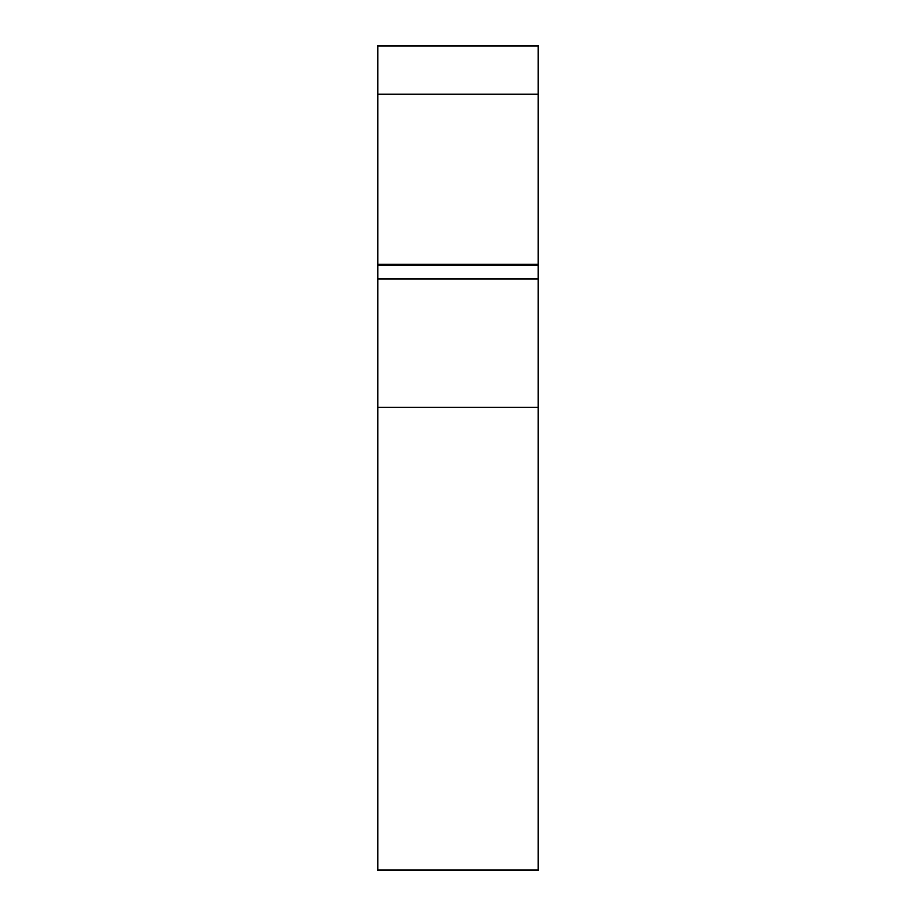 <?xml version="1.0" encoding="UTF-8"?>
<svg xmlns="http://www.w3.org/2000/svg" width="916" height="916" viewBox="0 0 916 916"><rect width="100%" height="100%" fill="white"/><g stroke="black" fill="none" stroke-linecap="round" stroke-linejoin="round"><path stroke-width="1.37" d="M538.001 366.377L538.001 870.2L377.999 870.2L377.999 45.8L538.001 45.8L538.001 366.377M538.001 407.322L377.999 407.322M538.001 94.302L377.999 94.302M538.001 265.193L377.999 265.193M538.001 278.83L377.999 278.83M538.001 264.392L377.999 264.392"/></g></svg>
